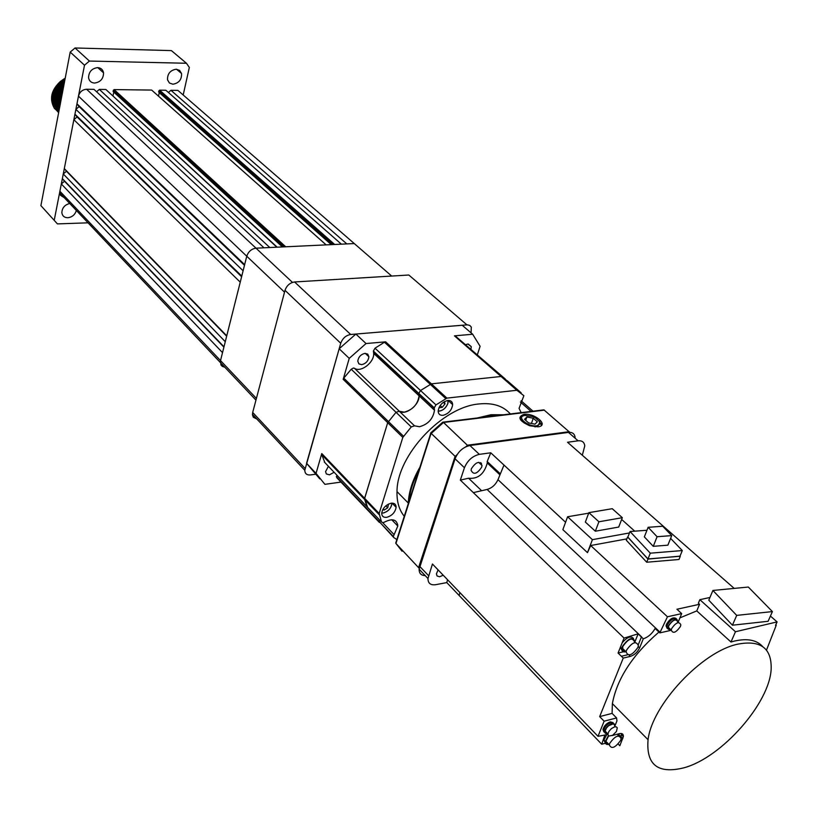 <?xml version="1.0" encoding="UTF-8"?>
<svg xmlns="http://www.w3.org/2000/svg" width="818" height="818" viewBox="0 0 818 818"><rect width="100%" height="100%" fill="white"/><g stroke="black" fill="none" stroke-linecap="round" stroke-linejoin="round"><path stroke-width="1.23" d="M410.595 386.157L410.462 385.646M60.716 81.146C51.186 89.888 49.09 98.988 54.428 108.457L58.732 112.178M65.215 78.191C55.726 83.794 51.36 91.667 52.107 101.81L54.111 107.557L57.986 111.964M65.123 78.681C55.88 84.346 51.636 92.148 52.403 102.097L54.356 107.751L58.119 112.127M64.826 80.205C56.33 86.023 52.485 93.61 53.282 102.966L58.63 112.7M64.734 80.747C56.483 86.596 52.761 94.101 53.579 103.252L58.63 112.72M64.407 82.424C56.943 88.354 53.63 95.583 54.469 104.121M64.295 83.017C57.096 88.947 53.916 96.084 54.765 104.418M63.937 84.888C57.567 90.788 54.806 97.587 55.655 105.287L58.661 112.557M63.814 85.553C57.73 91.422 55.113 98.099 55.951 105.573L58.681 112.465M63.405 87.679C58.211 93.385 56.023 99.643 56.851 106.452L58.753 112.056M63.262 88.446C58.375 94.06 56.34 100.164 57.148 106.739L58.794 111.862M62.781 90.951C58.865 96.238 57.291 101.79 58.037 107.618L58.947 111.074M62.608 91.892C59.029 97.015 57.608 102.362 58.334 107.915L59.008 110.716M61.984 95.144L59.438 101.933L59.305 109.193M61.728 96.483L59.448 108.436M97.628 67.618C100.931 67.874 102.915 69.622 103.559 72.853C103.436 78.773 100.44 82.178 94.561 83.058C91.187 82.812 89.193 81.023 88.569 77.69C88.784 71.8 91.8 68.446 97.628 67.618M176.218 69.223L179.633 70.42L181.535 73.487C181.811 79.571 178.938 83.15 172.915 84.223L169.428 83.007L167.526 79.837C167.342 73.784 170.236 70.246 176.218 69.223M76.35 210.471C75.021 214.766 72.158 217.189 67.771 217.741C64.315 217.649 62.342 215.962 61.851 212.69C62.107 207.874 64.734 204.807 69.734 203.488M64.193 197.629L60.542 195.338L59.888 191.248L61.319 183.958L64.499 181.238L62.352 178.621L63.262 173.958L66.462 171.238L64.315 168.59L73.865 119.704L77.097 116.954L74.939 114.183L75.88 109.346L79.131 106.596L244.47 265.318M75.88 109.346L243.099 270.768L241.76 276.075L74.939 114.183M79.131 106.596L76.974 103.794L244.633 264.643L246.76 256.228C248.375 251.545 251.453 248.856 256.003 248.181L263.989 247.813L93.978 89.346L86.585 89.244L292.466 282.394M76.974 103.794L78.467 96.146C79.704 91.923 82.403 89.622 86.585 89.244M96.575 91.759L99.346 89.407L269.787 247.537L276.832 247.2L105.87 89.489L276.873 247.2M99.346 89.407L105.87 89.489M112.741 95.808L277.169 247.189M113.017 95.808L113.784 92.045M326.157 244.879L151.647 90.072L114.091 89.591L113.058 91.381L282.455 246.944M114.091 89.591L285.707 246.791L326.126 244.879L151.647 90.072M158.508 96.115L159.275 92.546M159.602 90.164L334.664 244.48L341.362 244.163L165.849 90.246L159.602 90.164L158.58 91.923L331.382 244.633M168.406 92.485L170.942 90.307L346.822 243.907L354.266 243.559L256.003 248.181C251.453 248.856 248.375 251.545 246.76 256.228L220.523 360.595L222.527 352.619L61.319 183.958M170.942 90.307L177.895 90.399L391.689 276.055M224.745 367.18L222.291 366.382L220.952 364.971L220.523 360.595L256.402 398.427M64.499 181.238L223.897 347.139M62.352 178.621L223.989 346.791L225.277 341.689L63.262 173.958M66.462 171.238L226.647 336.208M64.315 168.59L226.75 335.809L240.236 282.159L73.865 119.704M77.097 116.954L241.607 276.699M40.9 205.635L57.434 223.897L40.9 205.635L70.195 52.086L75.052 47.976L171.391 50.604L186.463 63.262L89.418 61.053L84.499 65.215L70.195 52.086M54.254 220.134L84.499 65.215M88.047 222.823L57.434 223.897M186.463 63.262L189.336 67.444L183.252 94.694M75.052 47.976L89.418 61.053M65.072 78.968C55.767 84.643 51.8 92.393 53.19 102.209M53.426 103.099L58.988 110.849M64.683 81.002C56.391 86.902 52.955 94.356 54.377 103.385M54.601 104.254L58.947 111.064L55.788 105.42M64.254 83.262C57.035 89.264 54.141 96.371 55.563 104.571M63.763 85.788C57.71 91.759 55.368 98.405 56.749 105.757M56.974 106.575L58.998 110.808M63.211 88.712C58.405 94.438 56.646 100.512 57.945 106.943M58.16 107.741L59.111 110.164M62.536 92.26C59.121 97.465 57.986 102.751 59.141 108.129M61.554 97.383L59.888 106.095M59.786 192.976L220.287 362.466L220.523 360.595L59.888 191.248M471.076 332.875L471.311 327.118L469.798 325.431L467.467 324.828L350.687 334.48C345.922 335.36 342.609 338.284 340.738 343.253L304.787 470.299C304.94 473.663 306.801 475.207 310.39 474.941L316.484 474.113M256.862 419.02L253.314 417.241L252.455 414.838L252.69 412.456L305.083 468.438M340.738 343.253L285.012 290.339L252.69 412.456M285.012 290.339C286.74 285.513 289.93 282.721 294.592 281.965L350.687 334.48M466.925 324.848L408.806 275.012L294.592 281.965M382.896 509.399L384.133 510.064L387.712 507.814L388.53 504.062M383.121 509.021L384.133 510.064M385.82 505.861L387.712 507.814M480.595 464.103L481.516 463.489M538.019 426.822C549.553 425.636 534.727 412.671 523.919 414.368C517.129 417.027 519.052 420.82 529.686 425.769L538.019 426.822M424.746 575.115L422.405 572.641M465.769 446.802L467.753 445.176L569.277 431.689L569.297 432.333M442.978 422.149L543.909 409.869L569.768 432.333M419.409 567.457L418.652 567.375L455.043 456.556L457.201 454.46M419.235 568.346L395.953 543.479L396.106 541.853M544.481 410.135L443.52 422.466L468.08 445.912M455.79 456.996L430.708 432.926M401.689 549.512L402.088 551.25L395.953 543.479L430.994 433.642L443.52 422.466L442.589 422.303M542.14 423.223L541.087 423.54M443.315 402.354L444.992 403.908L444.481 401.607M438.918 407.753L442.211 407.364L444.992 403.908M440.196 405.503L442.211 407.364M431.914 406.045L432.436 406.147M503.499 414.767L491.076 414.706L477.405 417.957M419.931 467.16C412.701 479.706 408.816 491.669 408.274 503.039L408.243 503.786M510.36 413.928C503.172 405.902 492.773 402.568 479.154 403.949C442.456 406.761 396.832 455.473 397.006 491.598C396.73 501.731 399.143 509.951 404.266 516.27M391.147 503.203C385.871 504.737 382.732 508.06 381.709 513.172C381.781 516.26 383.448 517.651 386.72 517.334C392.026 515.759 395.155 512.416 396.127 507.303C396.035 504.277 394.378 502.906 391.147 503.203M447.804 400.472C442.272 401.986 439.051 405.534 438.162 411.106C438.346 414.113 439.972 415.513 443.039 415.329C448.612 413.765 451.812 410.186 452.651 404.613C452.436 401.679 450.82 400.299 447.804 400.472M521.148 412.62L519.062 408.376L523.868 395.707L516.864 390.268L446.914 398.121L435.974 404.9L434.225 407.824L434.491 410.217C433.111 418.836 428.1 424.348 419.46 426.73L414.532 425.841L411.249 426.924L402.814 437.415L379.153 513.479L381.525 521.986L383.08 522.671L384.327 522.181C392.435 518.08 396.924 519.369 397.804 526.035L393.335 536.475L393.795 537.569L396.832 539.573M379.44 519.798L379.368 522.416L379.44 519.798M521.209 392.875L507.692 381.106L501.056 376.484L431.372 383.857L420.513 390.523L418.796 393.427L419.072 395.82C417.753 404.389 412.804 409.838 404.215 412.16L399.286 411.239L396.024 412.292L387.691 422.691L364.613 498.295L367.579 507.364M533.06 411.168L531.823 411.311M411.249 426.924L396.024 412.292L387.691 422.691L364.501 498.898L367.037 506.792L381.525 521.986M379.082 514.563L321.719 454.624L321.771 453.561L316.045 473.377L306.556 463.285L319.777 478.878M477.375 354.695L480.105 346.3L472.681 334.255L462.19 325.237L355.871 334.051L339.163 348.775L349.225 358.376L343.182 379.337L343.785 378.151L403.468 436.199M508.07 381.945L501.056 376.484L431.372 383.857L420.513 390.523L418.796 393.427L419.072 395.82C419.573 404.93 405.656 415.81 399.286 411.239L396.024 412.292L351.219 369.235L343.785 378.151M445.728 398.55L384.46 342.221L385.626 341.832L366.045 343.54L355.871 334.051M472.681 334.255L454.44 335.84L517.794 390.452M328.407 466.301L325.564 471.628L326.331 473.929L329.45 474.839L334.112 472.272M365.002 353.356C360.81 354.388 358.407 356.996 357.783 361.198L358.877 363.867L361.689 364.664C365.902 363.611 368.304 360.973 368.887 356.76L367.783 354.143L365.002 353.356M470.953 349.092L471.26 346.648L467.865 344.01L465.81 344.613M336.832 475.125L336.801 477.712L338.499 478.908M321.719 454.624L324.869 462.589M384.46 342.221L375.012 348.212L373.376 351.045L373.693 353.407C374.358 362.415 360.799 372.885 354.429 368.253L353.376 368.039L351.219 369.235M396.474 524.655L397.701 524.461M316.045 473.377L324.91 484.338L341.464 482.017M339.163 348.775L306.556 463.285M505.401 379.102L455.37 336.045M393.54 537.303L381.065 523.592M366.045 343.54L349.225 358.376M335.963 469.501L336.239 468.673M367.681 354.061L366.75 354.756M526.894 416.996L524.543 419.327L528.592 422.916L535.003 424.153L537.314 421.812L533.254 418.233L526.894 416.996L525.729 420.37M535.565 426.812L535.841 426.035M531.444 423.468L533.254 418.233M538.377 425.38L539.839 421.914L535.32 417.804L532.518 416.485L525.105 415.411C515.452 416.29 527.692 427.19 536.812 425.759L538.377 425.38L536.833 425.881C527.365 427.947 514.532 417.068 523.121 415.953M541.485 425.37L539.399 421.137M524.164 423.018L532.886 425.994M534.962 426.863L539.87 424.041M438.1 569.901L436.423 573.817L437.057 575.974L439.552 576.772L443.223 575.228M480.473 463.99L481.373 463.295M736.691 615.381L712.897 590.463L748.317 587.038L772.407 611.588L736.691 615.381L732.437 625.208L768.102 621.291L772.407 611.588M712.897 590.463L708.797 600.197L732.437 625.208M618.183 744.043L619.829 745.74L623.336 736.65C623.49 734.043 622.15 733.04 619.298 733.654L612.212 735.556M621.516 733.521L620.923 736.946L618.367 733.899M471.424 468.642L471.096 470.309C473.499 475.115 477.027 474.062 481.679 467.18L482.006 465.442C479.583 460.698 476.056 461.761 471.424 468.642M671.731 535.606L662.713 526.24L648.122 527.303L657.089 536.72L671.731 535.606L667.877 545.166L653.265 546.332L657.089 536.72M653.265 546.332L644.349 536.874L648.122 527.303M646.956 530.269L630.034 531.516L650.29 553.183L682.294 550.555L670.607 538.387M682.294 550.555L679.962 556.26L647.999 558.95L650.29 553.183M647.999 558.95L627.805 537.232L630.034 531.516M680.014 556.138L647.948 559.093L627.866 537.099M680.249 556.383L678.991 559.481L646.701 562.232L647.948 559.093M646.701 562.232L626.312 540.238L627.518 537.119M734.206 588.398L567.518 442.262L578.101 440.81C582.089 440.452 584.308 442.149 584.758 445.912L582.324 455.227M680.402 626.516C675.995 632.713 672.938 633.899 671.251 630.075L671.68 628.51C676.077 622.324 679.124 621.128 680.832 624.911L680.402 626.516M678.306 622.57L677.856 622.15C676.149 618.367 673.091 619.563 668.705 625.739L668.521 628.837L670.832 629.676M671.108 629.942L668.245 629.236L668.388 625.811C673.091 619.185 676.363 617.907 678.204 621.966L678.142 622.416M676.977 619.533C674.093 617.467 670.893 619.236 667.355 624.85L666.895 626.527L668.112 628.991M668.705 629.124L670.075 628.97M668.183 629.124L666.813 626.568L667.273 624.86C670.975 619.052 674.257 617.293 677.12 619.584M676.22 618.572C673.173 616.792 669.942 618.653 666.537 624.175L666.077 625.882L667.099 628.296M667.284 628.377L667.969 628.521M668.388 628.531L669.4 628.347M627.375 654.84L621.373 656.251L623.244 658.081L630.351 656.394C634.42 655.054 637.508 652.212 639.625 647.866L643.296 638.827L641.404 637.028L638.367 644.523M614.543 726.885L616.291 726.854L617.283 727.785L616.435 731.507L612.6 735.341L608.715 736.088L607.856 734.298L608.848 731.507L611.445 728.582L614.543 726.885M615.116 726.773L614.349 724.656L613.183 723.899L608.643 725.699L606.465 727.989L605.095 731.036L607.375 733.388M607.631 733.654L605.33 733.327L604.747 731.21C605.79 727.652 608.173 725.137 611.864 723.674L614.287 723.92L614.839 726.486M613.848 723.674L610.893 722.662C607.191 724.135 604.819 726.64 603.766 730.198L604.839 732.601M605.392 732.744L606.659 732.652M604.891 732.734L603.684 730.239C604.747 726.619 607.16 724.073 610.923 722.58L613.97 723.725M613.132 722.672L610.218 721.865C606.465 723.347 604.052 725.903 602.989 729.523L603.868 731.875M604.042 731.957L604.727 732.12M605.115 732.13L606.015 731.998M614.952 725.811L616.966 720.873L616.567 717.938L612.089 713.388L599.666 716.609L604.134 721.19L616.567 717.938M604.134 721.19L598.009 736.333L607.846 734.462M623.244 658.081L599.666 716.609M658.93 632.058C632.508 654.973 616.987 678.828 612.375 703.623L612.089 713.388M643.296 638.827C648.173 637.181 652.11 633.725 655.116 628.469L659.809 632.887L671.23 630.279M622.324 517.692L612.253 508.694L588.878 512.651L598.919 521.772L622.324 517.692L618.715 527.058L595.34 531.219L598.919 521.772M595.34 531.219L585.361 522.068L588.878 512.651M634.748 531.168L621.649 519.45M588.684 513.183L567.6 516.761L592.406 539.665L629.482 532.947M567.6 516.761L562.856 529.645L587.488 552.651L592.406 539.665M626.833 538.888L590.678 545.524L587.488 552.651M490.759 452.794L487.18 461.536L487.283 462.988C484.174 474.092 477.937 479.174 468.591 478.223L460.329 480.105L464.44 467.743C467.507 460.462 472.477 455.994 479.358 454.358L490.759 452.794L565.575 522.242M503.99 465.074L497.978 479.675C495.585 484.767 491.966 488.029 487.099 489.461L473.336 492.63L460.329 480.105M659.809 632.887L667.457 616.772L590.678 545.524M633.5 638.469C630.831 635.637 627.048 637.089 622.161 642.836L624.062 638.091L638.142 633.827L641.404 637.028M709.942 597.477L699.85 599.676L698.367 603.203L699.554 604.277L676.936 609.246L681.691 613.602L678.204 621.977M681.691 613.602L667.457 616.772M699.554 604.277L696.772 610.903L679.911 617.876M699.85 599.676L735.454 631.741L777.1 621.905L775.536 625.412L776.231 625.249L775.781 624.86M776.231 625.249L766.486 650.126M425.196 575.586C421.096 575.483 419.082 573.357 419.143 569.205L455.074 458.796C458.1 451.546 463.039 447.119 469.91 445.513L568.449 432.405C572.426 432.057 574.645 433.765 575.115 437.528M481.608 490.698L468.591 478.223M500.34 473.847L487.18 461.536M473.336 492.63L624.062 638.091M626.578 650.095C632.263 642.14 636.2 640.658 638.367 645.637L637.876 647.457C632.161 655.412 628.234 656.874 626.097 651.844L626.578 650.095M635.116 642.508L634.604 642.018C632.426 637.038 628.5 638.51 622.825 646.455L622.61 650.218L623.94 651.312L625.617 651.373M626.026 651.772C623.05 652.386 621.649 651.281 621.823 648.459L622.334 646.568C628.5 637.948 632.764 636.343 635.136 641.752L635.013 642.416M622.161 642.836L620.361 647.335L621.997 650.402M620.443 647.12L618.071 653.03L623.398 651.793M622.835 650.576L624.584 650.371M638.142 633.827L635.167 641.179M618.071 653.03L621.373 656.251L627.386 654.84M598.009 736.333L432.446 564.011L427.978 578.52C427.988 583.295 430.544 585.351 435.636 584.696L446.792 582.6L447.538 579.747M683.756 767.857C657.897 774.165 646.005 764.789 648.06 739.717C652.089 704.768 702.202 651.373 737.836 644.144C760.454 639.88 771.568 647.999 771.18 668.51C770.167 702.785 721.558 757.857 683.756 767.857M762.662 646.568C756.762 639.983 747.355 638.152 734.441 641.067L730.985 642.007L696.772 610.903M735.454 631.741L730.985 642.007M777.1 621.905L770.423 616.056M459.133 595.473L446.792 582.6M459.9 592.6L459.133 595.484L601.741 744.247L604.839 735.045M606.087 743.122L607.508 742.989M609.768 743.286C615.228 735.74 619.021 734.206 621.138 738.664L620.678 740.321C615.208 747.867 611.414 749.39 609.318 744.881L609.768 743.286M618.428 735.883L617.59 734.114M608.572 736.006L605.729 741.578L606.312 743.409L608.49 744.012M608.868 744.411C606.291 744.861 605.085 743.879 605.259 741.445L608.326 735.801M618.111 733.971L617.958 735.392M606.69 734.687L603.899 740.034L605.34 742.979M601.741 744.247L605.443 743.245M621.568 734.83L621.557 733.531M78.467 96.146L284.531 292.159M113.784 92.086L282.404 246.944M113.293 90.277L284.01 246.862M159.265 92.618L331.28 244.643M158.815 90.839L332.977 244.562M384.337 512.712L383.213 512.998C388.478 511.332 391.362 508.05 391.863 503.131M391.934 503.131L391.485 505.749M381.72 513.019L383.223 512.978M501.628 415.002L491.649 415.217L480.882 417.528M418.816 470.657C413.029 481.444 409.736 491.782 408.928 501.659M480.585 462.651L479.737 463.305M438.162 411.147C442.487 410.922 445.698 408.407 447.804 403.581L448.1 400.442M448.172 400.442L447.794 403.611M441.301 410.605L438.162 411.219M394.123 534.645L382.722 522.702M379.153 513.479L321.771 453.561M402.814 437.415L343.182 379.337M414.532 425.841L354.429 368.253M434.276 408.254L373.427 351.464M435.974 404.9L375.012 348.212M446.914 398.121L385.626 341.832M516.864 390.268L454.44 335.84M531.097 411.403L520.442 402.047M532.958 411.147L521.107 400.759M336.801 477.712L379.102 522.14M324.317 462.006L367.037 506.792M622.805 738.552L621.015 736.711M638.204 646.496L639.625 647.866M630.351 656.394L628.97 655.065M497.978 479.675L660.116 632.263M487.099 489.461L641.67 636.956M578.101 440.81L568.449 432.405M469.91 445.513L479.358 454.358M464.44 467.743L455.074 458.796M419.716 566.373L428.571 575.678M97.812 67.628L103.559 72.853M176.555 69.244L181.535 73.487M255.952 400.125L220.287 362.466M304.787 470.299L252.435 414.286M383.161 513.05C388.213 511.536 391.127 508.377 391.934 503.571M395.707 543.101L430.718 433.336M442.732 422.18L430.595 433.029M491.168 415.094L479.44 417.701M419.266 469.235C413.08 480.503 409.624 491.342 408.898 501.741M480.892 462.845L479.982 463.54M491.342 415.074L502.027 414.951M447.855 403.571C445.769 408.397 442.538 410.953 438.162 411.239M447.875 403.499L448.223 401.096M393.335 536.475L336.321 476.618M397.804 526.035L391.73 519.727M379.041 514.082L321.668 454.143M434.491 410.217L373.693 353.407M434.225 407.824L373.376 351.045M448.182 400.503L452.651 404.613M392.057 503.131L396.127 507.303M408.274 503.039L397.006 491.598M471.26 346.648L468.203 343.989M368.887 356.76L365.247 353.345M623.336 736.65L621.547 734.82M482.006 465.442L478.704 462.323M671.251 630.075L668.286 627.304M667.938 627.488L666.895 626.527M666.813 626.568L666.077 625.882M607.886 733.93L605.095 731.036M604.747 731.21L603.766 730.198M603.684 730.239L602.989 729.523M499.941 474.849L487.283 462.988M622.345 648.204L626.097 651.844M620.381 647.058L621.823 648.459M612.375 703.623L648.06 739.717M419.143 569.205L427.978 578.52M605.77 741.19L609.318 744.881M603.899 740.034L605.259 741.445"/></g></svg>

